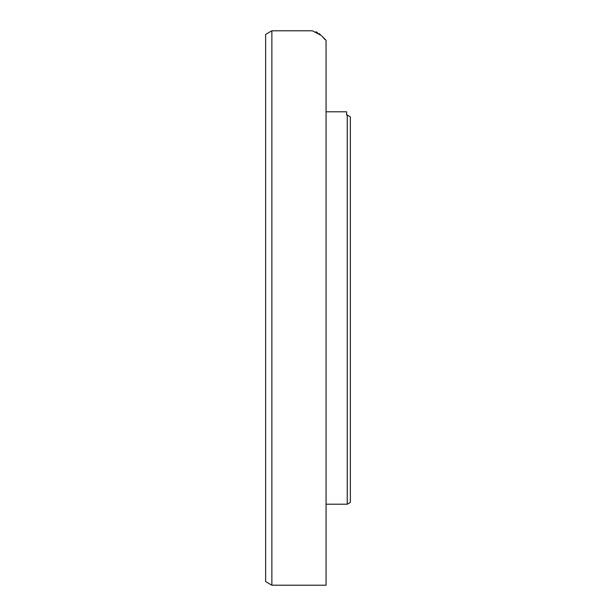 <?xml version="1.0" encoding="UTF-8"?>
<svg xmlns="http://www.w3.org/2000/svg" width="616" height="616" viewBox="0 0 616 616"><rect width="100%" height="100%" fill="white"/><g stroke="black" fill="none" stroke-linecap="round" stroke-linejoin="round"><path stroke-width="0.92" d="M347.247 308L347.247 115.076L350.358 116.909L350.358 502.425L347.247 504.219L347.247 308M326.064 111.781L346.623 111.781L346.623 115.076L347.247 115.076M271.872 585.2L265.642 581.604L265.642 34.396L271.872 30.8L271.872 585.2L326.064 585.2L326.064 40.294L321.806 36.013L325.032 39.532M325.017 39.516L323.184 37.43M321.244 35.459L312.42 30.8L271.872 30.8M315.993 31.77L317.54 32.571M318.934 33.495L320.32 34.604M324.37 38.931L325.156 39.686M326.064 504.219L347.247 504.219M321.806 36.013L323.007 37.245"/></g></svg>
